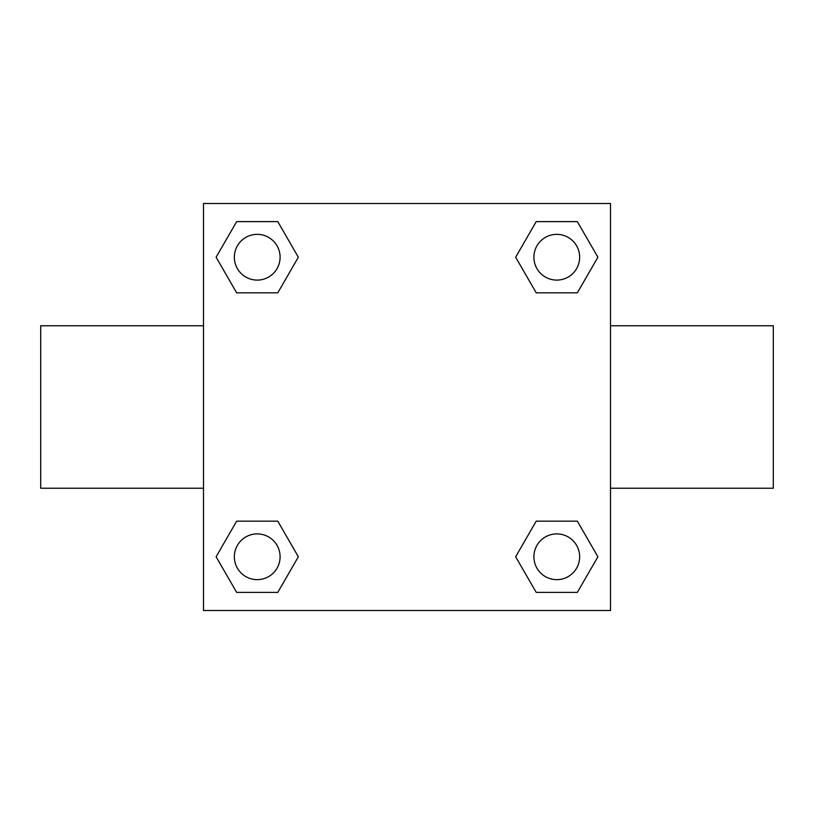 <?xml version="1.0" encoding="UTF-8"?>
<svg xmlns="http://www.w3.org/2000/svg" width="814" height="814" viewBox="0 0 814 814"><rect width="100%" height="100%" fill="white"/><g stroke="black" fill="none" stroke-linecap="round" stroke-linejoin="round"><path stroke-width="1.22" d="M277.788 292.837L236.66 292.837L216.107 257.224L236.66 221.612L277.788 221.612L298.341 257.224L277.788 292.837L236.66 292.837L263.787 292.837M263.787 521.164L277.788 521.164L298.341 556.776L277.788 592.389L236.66 592.389L216.107 556.776L236.66 521.164L277.788 521.164M550.213 292.837L536.212 292.837L515.659 257.224L536.212 221.612L577.34 221.612L597.893 257.224L577.34 292.837L536.212 292.837M536.212 521.164L577.34 521.164L597.893 556.776L577.34 592.389L536.212 592.389L515.659 556.776L536.212 521.164L577.34 521.164L550.213 521.164M203.5 203.5L610.5 203.5L610.5 610.5L203.5 610.5L203.5 203.5M610.5 488.237L773.3 488.237L773.3 325.763L610.5 325.763M203.5 325.763L40.7 325.763L40.7 488.237L203.5 488.237M577.34 592.389L536.212 592.389L577.34 592.389M579.649 556.776A22.873 22.873 0 0 0 545.339 536.965A22.873 22.873 0 0 0 545.339 576.587A22.873 22.873 0 0 0 579.649 556.776M277.788 592.389L236.66 592.389L277.788 592.389M280.097 556.776A22.873 22.873 0 0 0 245.787 536.965A22.873 22.873 0 0 0 245.787 576.587A22.873 22.873 0 0 0 280.097 556.776M536.212 221.612L577.34 221.612L536.212 221.612M579.649 257.224A22.873 22.873 0 0 0 545.339 237.413A22.873 22.873 0 0 0 545.339 277.035A22.873 22.873 0 0 0 579.649 257.224M236.66 221.612L277.788 221.612L236.66 221.612M280.097 257.224A22.873 22.873 0 0 0 245.787 237.413A22.873 22.873 0 0 0 245.787 277.035A22.873 22.873 0 0 0 280.097 257.224"/></g></svg>
